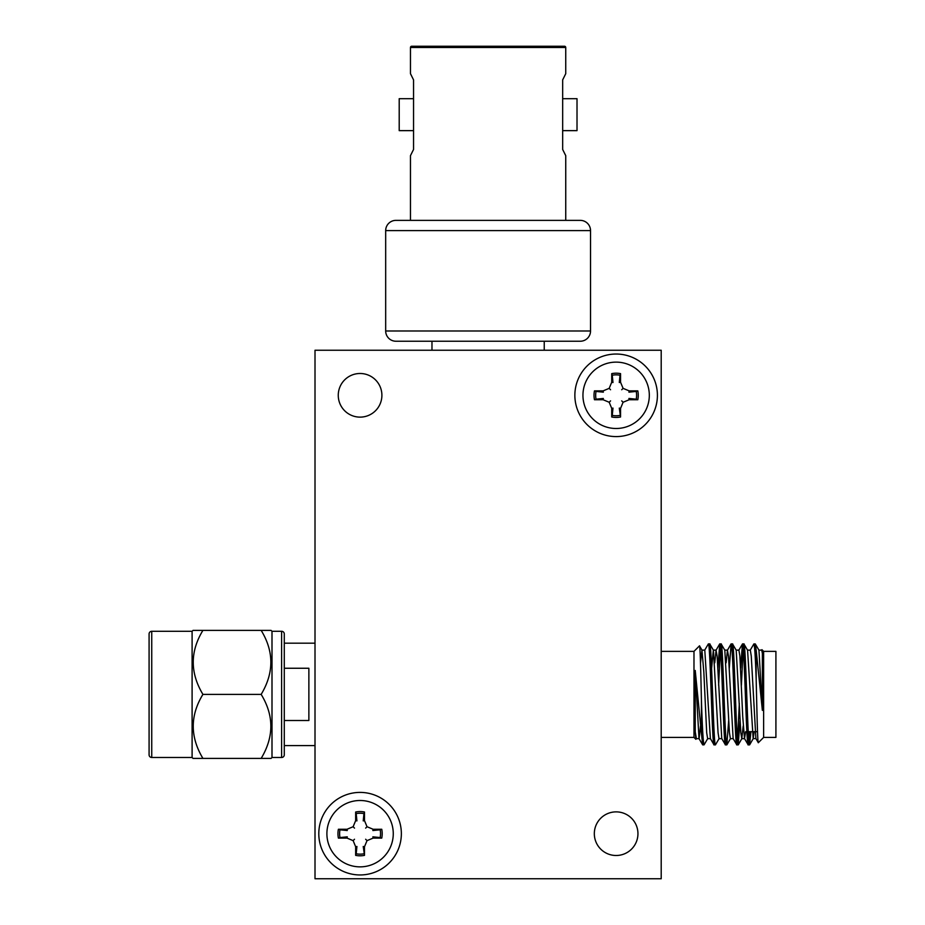 <?xml version="1.0" encoding="UTF-8"?>
<svg xmlns="http://www.w3.org/2000/svg" width="925" height="925" viewBox="0 0 925 925"><rect width="100%" height="100%" fill="white"/><g stroke="black" fill="none" stroke-linecap="round" stroke-linejoin="round"><path stroke-width="1.39" d="M284.287 643.176L315.009 643.176M315.009 745.596L284.287 745.596M284.287 668.255L308.869 668.255L308.869 720.517L284.287 720.517M747.469 650.125L750.314 650.125L751.262 656.056L755.887 738.555L758.338 742.694L763.622 737.41L763.622 651.373L761.946 649.685L761.576 650.217M700.514 662.982L701.948 650.125L704.792 650.125L710.365 738.555L714.054 744.856C712.157 747.943 710.261 640.828 708.365 643.927L704.677 650.217M701.428 733.479L702.676 744.856L698.988 738.555L695.23 670.475L695.23 731.779L696.363 738.555L695.878 739.306L693.981 737.41L693.981 651.373L699.485 645.858C700.144 644.39 700.768 671.781 701.428 700.04L701.428 733.479L695.23 670.475M696.259 738.659L699.103 738.659L700.537 725.639M714.747 662.797L716.054 650.217L717.118 656.056L721.743 738.555L725.443 744.856C723.547 747.943 721.639 640.828 719.743 643.927L717.881 668.266M726.125 662.797L727.443 650.217L728.495 656.056L733.132 738.555L736.82 744.856C734.924 747.943 733.016 640.828 731.132 643.927L729.27 668.266M736.08 650.125L738.925 650.125L739.884 656.056L742.729 716.517L744.509 738.555L745.654 731.675M755.887 738.555L753.158 738.659L754.187 731.675M758.847 650.125L761.691 650.125L762.373 653.351L761.946 649.685M758.338 742.694C757.598 744.532 756.904 710.099 756.176 679.655C755.436 657.374 754.673 645.465 753.887 643.927L750.198 650.217M749.551 731.675L748.892 741.122M738.821 650.217L742.509 643.927C744.405 640.828 746.302 747.943 748.198 744.856L744.509 738.555M742.417 644.008L740.647 668.266M739.318 703.497L737.503 741.122M702.676 744.856L704.052 744.856C703.162 742.497 702.295 727.559 701.428 700.04M707.741 738.555L704.052 744.856M708.365 643.927L709.741 643.927C711.637 640.828 713.545 747.943 715.441 744.856L714.054 744.856M721.858 738.659L719.014 738.659L718.066 732.727L713.441 650.217L709.741 643.927M720.436 647.65L718.621 685.275M719.13 738.555L715.441 744.856M719.743 643.927L721.13 643.927C723.026 640.828 724.923 747.943 726.819 744.856L725.443 744.856M733.236 738.659L730.392 738.659L729.443 732.727L724.818 650.217L721.13 643.927M728.68 720.506L726.819 744.856M731.132 643.927L732.507 643.927C734.404 640.828 736.3 747.943 738.196 744.856L736.82 744.856M744.625 738.659L741.781 738.659L740.832 732.727L736.196 650.217L732.507 643.927M743.203 647.65L741.388 685.275M740.058 720.506L738.196 744.856M742.509 643.927L743.885 643.927C745.781 640.828 747.689 747.943 749.574 744.856L748.198 744.856M753.158 738.659L747.573 650.217L743.885 643.927M750.938 731.675L749.574 744.856M753.887 643.927L755.274 643.927L756.176 650.194L756.176 679.655M762.373 653.351L762.373 710.377L758.962 650.217L755.274 643.927M762.373 710.377L756.176 650.194M701.948 650.125L703.844 672.255L706.688 732.727L707.637 738.659L710.481 738.659M711.614 668.266L713.325 650.125L716.17 650.125M741.781 738.659L743.203 725.975M702.052 650.217L699.485 645.858M695.878 739.306L695.23 731.779M763.622 737.41L775.913 737.41L775.913 651.373L763.622 651.373M661.202 737.41L693.981 737.41M693.981 651.373L661.202 651.373M757.506 731.675L748.221 731.675M193.024 758.407L202.922 758.407L193.024 758.407L192.099 757.482L151.746 757.482A2.659 2.659 0 0 1 149.087 754.812L149.087 633.96A2.659 2.659 0 0 1 151.746 631.289L192.099 631.289L193.024 630.376L202.922 630.376C190.018 651.524 190.018 672.868 202.922 694.386C190.018 715.545 190.018 736.878 202.922 758.407L271.071 758.407L271.996 757.482L281.616 757.482A2.659 2.659 0 0 0 284.287 754.812L284.287 633.96A2.659 2.659 0 0 0 281.616 631.289L271.996 631.289L271.996 757.482M271.996 631.289L271.071 630.376L261.162 630.376C274.077 651.524 274.077 672.868 261.162 694.386C274.077 715.545 274.077 736.878 261.162 758.407M193.024 630.376L271.071 630.376M261.162 694.386L202.922 694.386M192.099 631.289L192.099 757.482M315.009 878.75L661.202 878.75L661.202 350.24L315.009 350.24L315.009 878.75M360.079 417.129A21.818 21.818 0 0 1 338.261 395.31A21.818 21.818 0 0 1 360.079 373.492A21.818 21.818 0 0 1 381.898 395.31A21.818 21.818 0 0 1 360.079 417.129M616.131 855.498A21.818 21.818 0 0 1 594.324 833.679A21.818 21.818 0 0 1 616.131 811.872A21.818 21.818 0 0 1 637.949 833.679A21.818 21.818 0 0 1 616.131 855.498M616.131 354.032A41.278 41.278 0 0 0 574.864 395.31A41.278 41.278 0 0 0 616.131 436.588A41.278 41.278 0 0 0 657.409 395.31A41.278 41.278 0 0 0 616.131 354.032M360.079 792.401A41.278 41.278 0 0 0 318.801 833.679A41.278 41.278 0 0 0 360.079 874.957A41.278 41.278 0 0 0 401.358 833.679A41.278 41.278 0 0 0 360.079 792.401M326.895 833.679A33.184 33.184 0 0 0 360.079 866.864A33.184 33.184 0 0 0 393.264 833.679A33.184 33.184 0 0 0 360.079 800.495A33.184 33.184 0 0 0 326.895 833.679M364.496 846.733L363.224 846.479L364.496 855.359A22.119 22.119 0 0 1 355.651 855.359L355.651 846.733L353.13 840.64L347.025 838.108L338.4 838.108A22.119 22.119 0 0 1 338.4 829.263L347.025 829.263L353.13 826.73L355.651 820.637L355.651 812.011A22.119 22.119 0 0 1 364.496 812.011L364.496 820.637L367.028 826.73L373.122 829.263L381.748 829.263A22.119 22.119 0 0 1 381.748 838.108L373.122 838.108L367.028 840.64L364.496 846.733L364.496 855.359M363.953 853.775A20.466 20.466 0 0 1 356.194 853.775L356.923 846.479L355.651 846.733M373.122 829.263L372.868 830.534L380.163 829.806A20.466 20.466 0 0 1 380.163 837.564L372.868 836.836L373.122 838.108M353.13 826.73L354.506 828.118M364.496 812.011L363.953 813.595A20.466 20.466 0 0 0 356.194 813.595L356.923 820.891L355.651 820.637M347.025 829.263L347.28 830.534L339.984 829.806A20.466 20.466 0 0 0 339.984 837.564L338.4 838.108M338.4 829.263L339.984 829.806M347.025 838.108L347.28 836.836L339.984 837.564M353.13 840.64L354.506 839.253M355.651 855.359L356.194 853.775M367.028 840.64L365.641 839.253M381.748 838.108L380.163 837.564M380.163 829.806L381.748 829.263M367.028 826.73L365.641 828.118M364.496 820.637L363.224 820.891L363.953 813.595M356.194 813.595L355.651 812.011M582.947 395.31A33.184 33.184 0 0 0 616.131 428.495A33.184 33.184 0 0 0 649.315 395.31A33.184 33.184 0 0 0 616.131 362.126A33.184 33.184 0 0 0 582.947 395.31M620.559 408.364L619.288 408.11L620.559 416.99A22.119 22.119 0 0 1 611.714 416.99L611.714 408.364L609.182 402.259L603.088 399.739L594.463 399.739A22.119 22.119 0 0 1 594.463 390.882L603.088 390.882L609.182 388.361L611.714 382.256L611.714 373.631A22.119 22.119 0 0 1 620.559 373.631L620.559 382.256L623.092 388.361L629.185 390.882L637.811 390.882A22.119 22.119 0 0 1 637.811 399.739L629.185 399.739L623.092 402.259L620.559 408.364L620.559 416.99M620.016 415.394A20.466 20.466 0 0 1 612.257 415.394L612.986 408.11L611.714 408.364M629.185 390.882L628.931 392.165L636.227 391.425A20.466 20.466 0 0 1 636.227 399.195L628.931 398.455L629.185 399.739M609.182 388.361L610.569 389.749M620.559 373.631L620.016 375.226A20.466 20.466 0 0 0 612.257 375.226L612.986 382.511L611.714 382.256M603.088 390.882L603.343 392.165L596.047 391.425A20.466 20.466 0 0 0 596.047 399.195L594.463 399.739M594.463 390.882L596.047 391.425M603.088 399.739L603.343 398.455L596.047 399.195M609.182 402.259L610.569 400.872M611.714 416.99L612.257 415.394M623.092 402.259L621.704 400.872M637.811 399.739L636.227 399.195M636.227 391.425L637.811 390.882M623.092 388.361L621.704 389.749M620.559 382.256L619.288 382.511L620.016 375.226M612.257 375.226L611.714 373.631M565.742 73.699L562.666 79.874L562.666 98.686L577.015 98.686L577.015 130.645L562.666 130.645L562.666 149.468L562.666 79.874L565.742 73.699L565.742 47.476A1.226 1.226 0 0 0 564.516 46.25L411.694 46.25A1.226 1.226 0 0 0 410.469 47.476L410.469 73.699L413.544 79.874L413.544 98.686L399.207 98.686L399.207 130.645L413.544 130.645L413.544 149.468L413.544 79.874M564.805 153.839L565.742 155.643L565.742 220.37M410.469 220.37L410.469 155.643L413.544 149.468L410.469 155.643M411.405 75.503L410.469 73.699M565.742 155.643L562.666 149.468M590.532 230.614A10.244 10.244 0 0 0 580.287 220.37L395.923 220.37A10.244 10.244 0 0 0 385.679 230.614L590.532 230.614L590.532 330.988A10.244 10.244 0 0 1 580.287 341.233L395.923 341.233A10.244 10.244 0 0 1 385.679 330.988L385.679 230.614M431.975 341.233L431.975 350.24M544.235 350.24L544.235 341.233M281.616 631.289L281.616 757.482M151.746 631.289L151.746 757.482M565.742 47.476L410.469 47.476M385.679 330.988L590.532 330.988M716.054 650.217L719.65 644.008M727.443 650.217L731.028 644.008M727.547 650.125L724.703 650.125M730.507 738.555L726.911 744.764M741.885 738.555L738.3 744.764M753.262 738.555L749.678 744.764"/></g></svg>
